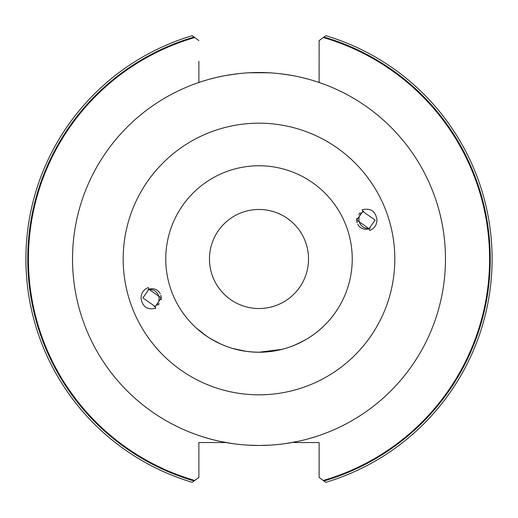 <?xml version="1.0" encoding="UTF-8"?>
<svg xmlns="http://www.w3.org/2000/svg" width="518" height="518" viewBox="0 0 518 518"><rect width="100%" height="100%" fill="white"/><g stroke="black" fill="none" stroke-linecap="round" stroke-linejoin="round"><path stroke-width="0.78" d="M198.873 82.472L198.873 61.273M198.873 40.585L194.768 37.529A230.601 230.601 0 0 0 194.768 480.471L198.873 477.415L198.873 442.54L226.029 442.54M293.965 442.54L319.127 442.54L319.127 477.415L323.232 480.471A230.601 230.601 0 0 0 323.232 37.529L319.127 40.585L319.114 82.472M319.127 61.273L319.127 40.585M193.803 36.81L192.955 36.176M192.431 35.787L194.768 37.529M324.197 481.19L325.045 481.824M325.569 482.213L323.232 480.471M325.738 35.658A233.1 233.1 0 0 1 325.738 482.342A233.1 233.1 0 0 0 325.738 35.658L325.569 35.787M325.045 36.176L324.197 36.81M319.023 82.446L318.117 82.135M317.741 82.012L314.938 81.106M309.104 79.377L301.858 77.512M293.046 75.654L283.812 74.178M270.784 72.896L259 72.52L247.377 72.883M235.638 73.99L225.213 75.609M216.317 77.473L208.994 79.351M203.432 80.989L200.22 82.025M199.967 82.109L198.97 82.446M319.956 82.763L322.772 83.767M325.259 84.687L324.792 84.512M322.682 83.728L319.567 82.634M309.706 79.545L309.35 79.448M304.584 78.179L303.263 77.849M287.127 74.65L279.435 73.64M287.173 74.663L278.522 73.543M303.127 77.817L305.646 78.445M309.758 79.558L312.626 80.4M317.476 81.928L324.061 84.24M315.287 81.216L309.803 79.571M305.795 78.483L303.153 77.823M295.513 76.127L294.587 75.945M268.609 72.766L249.462 72.766M247.837 445.143L259 445.48A186.48 186.48 0 0 0 445.48 259A186.48 186.48 0 0 0 259 72.52A186.48 186.48 0 0 0 72.52 259A186.48 186.48 0 0 0 259 445.48L269.962 445.156M283.644 443.842L290.216 442.851L283.644 443.842M310.729 438.163L311.441 437.956M319.71 435.321L320.551 435.029M322.636 434.285L323.005 434.155M297.74 441.414L289.277 443.007M438.189 207.362L438.513 208.495M437.891 206.332L436.901 203.088M435.748 199.54L435.612 199.145M434.175 195.059L431.526 188.222M430.387 185.502L430.147 184.952M429.454 183.372L428.975 182.304M429.888 184.35L431.216 187.471M434.304 195.416L434.466 195.856M435.632 199.19L436.668 202.357M437.406 204.714L437.522 205.109M254.26 352.123L246.199 351.359L232.64 348.439M206.429 336.007L196.354 328.062L206.734 336.214M205.219 335.165L206.766 336.234M219.179 343.311L224.475 345.616M240.533 350.388L248.718 351.677M246.782 351.437L240.663 350.414M201.107 332.09L207.55 336.758M259 165.76A93.24 93.24 0 0 0 165.76 259A93.24 93.24 0 0 0 259 352.24A93.24 93.24 0 0 0 352.24 259A93.24 93.24 0 0 0 259 165.76M194.418 433.942L195.364 434.285M191.226 432.731L195.202 434.226M195.772 434.434L199.016 435.567M207.381 438.196L208.249 438.442M227.557 442.812L234.065 443.803M234.35 443.842L228.211 442.922M213.533 439.853L208.152 438.416M194.036 433.799L195.215 434.233M195.927 434.492L199.054 435.58M206.378 437.904L213.131 439.75M227.415 442.786L234.091 443.809M239.976 73.491L231.455 74.566L239.976 73.491M223.795 75.874L216.867 77.344L223.795 75.874M207.912 79.655L203.334 81.022M203.114 81.093L201.016 81.766M194.554 84.007L195.059 83.825M201.981 81.449L202.376 81.326M240.041 73.485L231.54 74.553M217.003 77.311L217.605 77.176M201.133 81.727L197.74 82.874M196.005 83.482L194.995 83.845M192.987 84.596L192.275 84.868M192.631 84.732L194.807 83.916M197.565 82.932L201.088 81.74M237.879 73.718L240.048 73.485M192.262 482.342A233.1 233.1 0 0 1 192.262 35.658A233.1 233.1 0 0 0 192.262 482.342L192.431 482.213M192.955 481.824L193.803 481.19M259 394.82A135.82 135.82 0 0 1 123.18 259A135.82 135.82 0 0 1 259 123.18A135.82 135.82 0 0 1 394.82 259A135.82 135.82 0 0 1 259 394.82M375.123 220.072L362.794 211.454L356.747 220.085L369.075 228.703L375.123 220.072M142.877 297.928L155.206 306.546L161.253 297.915L148.925 289.297L142.877 297.928M298.646 343.389L303.069 341.168M316.725 332.219L317.1 331.921M321.497 328.198L317.022 331.986M302.842 341.291L293.887 345.467M282.983 349.106L271.082 351.457M259 308.527A49.527 49.527 0 0 1 209.473 259A49.527 49.527 0 0 1 259 209.473A49.527 49.527 0 0 1 308.527 259A49.527 49.527 0 0 1 259 308.527M206.183 437.846L201.152 436.279M192.851 433.352L190.643 432.498M190.1 432.284L194.671 434.032M201.224 436.305L209.842 438.882M220.26 441.414L232.291 443.557M245.72 351.288L232.692 348.452M221.121 344.198L211.085 338.986M208.501 337.38L205.387 335.282M202.635 333.275L196.05 327.777M189.316 320.946L191.44 323.258M195.875 327.622L202.033 332.809M211.001 338.934L218.984 343.214M250.977 351.897L259 352.24L282.07 349.339M285.761 443.55L297.805 441.394M308.236 438.863L316.848 436.279M323.387 434.013L327.143 432.582M324.236 433.695L323.329 434.032M316.776 436.305L311.771 437.859M278.943 350.077L284.628 348.646M297.61 343.868L305.937 339.562M315.533 333.145L320.875 328.755M328.878 320.733L327.868 321.853M327.635 322.112L325.906 323.938M323.167 326.651L319.625 329.843M315.352 333.281L310.418 336.778M305.439 339.853L304.882 340.171M298.569 343.428L297.041 344.127M296.121 344.535L291.122 346.536M362.548 211.551A9.175 9.162 70 0 1 362.794 211.454L362.166 209.732C370.823 207.854 375.757 211.299 376.962 220.072C376.761 225.077 374.346 228.529 369.703 230.426L369.075 228.703A9.175 9.162 70 0 1 357.783 224.268M357.161 222.721A9.175 9.162 70 0 1 356.96 218.195M358.754 214.368A9.175 9.162 70 0 1 360.295 212.84M363.921 211.124A9.175 9.162 -110 0 0 370.117 228.244M155.452 306.449A9.175 9.162 -110 0 1 155.206 306.546L155.834 308.268C147.177 310.146 142.243 306.701 141.038 297.928C141.239 292.923 143.654 289.471 148.297 287.574L148.925 289.297A9.175 9.162 -110 0 1 160.217 293.732M160.839 295.279A9.175 9.162 -110 0 1 161.04 299.805M159.246 303.632A9.175 9.162 -110 0 1 157.705 305.16M154.079 306.876A9.175 9.162 70 0 0 147.883 289.756M207.42 438.202L201.114 436.266M189.122 431.895L190.43 432.413M201.185 436.292L207.31 438.176M218.428 342.948L211.007 338.94M209.246 337.859L204.571 334.706M202.551 333.21L195.979 327.719M191.582 323.407L191.265 323.077M290.559 442.793L297.895 441.381M310.832 438.131L316.919 436.26M323.97 433.799L326.929 432.666M327.603 432.4L328.93 431.87M297.837 441.394L290.669 442.773M294.088 345.389L291.582 346.361M270.26 351.56L259 352.24M194.101 480.969A231.268 231.268 0 0 1 194.101 37.031M323.899 37.031A231.268 231.268 0 0 1 323.899 480.969"/></g></svg>
